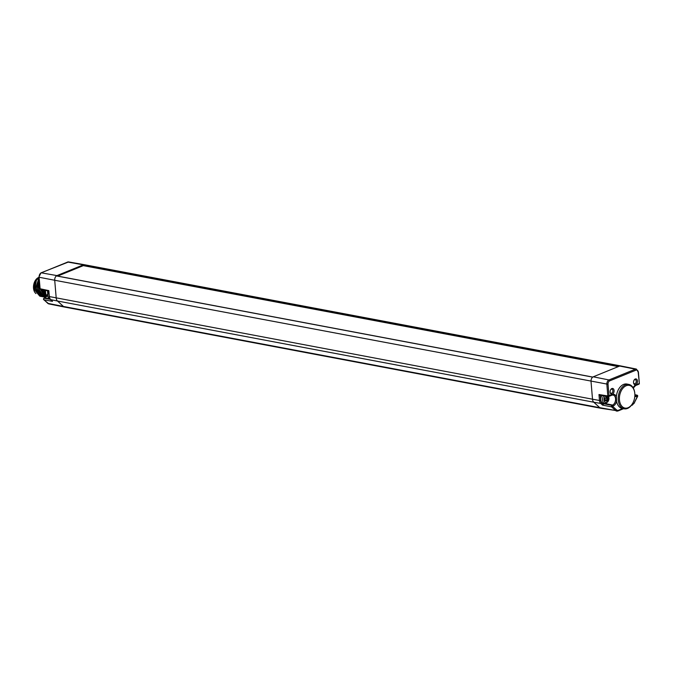 <?xml version="1.0" encoding="UTF-8"?>
<svg xmlns="http://www.w3.org/2000/svg" width="673" height="673" viewBox="0 0 673 673"><rect width="100%" height="100%" fill="white"/><g stroke="black" fill="none" stroke-linecap="round" stroke-linejoin="round"><path stroke-width="1.01" d="M83.746 265.726L83.696 265.12L619.303 366.196M57.651 276.09L83.301 265.642L618.31 366.6M40.759 273.095A0.85 0.589 67.8 0 1 41.255 272.817L56.944 275.602A3.802 2.49 100.7 0 0 56.397 275.922L56.65 275.972M56.944 275.602L83.385 264.834A3.802 2.49 100.7 0 1 83.948 264.699L83.696 265.12M619.682 366.045A3.802 2.49 -79.3 0 1 620.245 365.902A3.802 2.49 -79.3 0 1 620.691 365.927A3.802 2.49 -79.3 0 1 620.716 365.935L636.38 369.073A3.617 2.372 100.7 0 0 635.405 369.183L619.682 366.045L593.25 376.813A3.802 2.49 -79.3 0 0 592.703 377.132L56.397 275.922A3.802 2.49 100.7 0 0 54.715 280.262L39.135 277.251A3.617 2.372 -79.3 0 1 41.255 272.817L67.695 262.049A3.617 2.372 -79.3 0 1 68.638 261.932L84.377 264.716A3.802 2.49 100.7 0 0 84.377 264.716A3.802 2.49 100.7 0 0 83.948 264.699L620.245 365.902M47.632 292.789L47.573 290.871M46.546 296.187A12.408 8.126 -79.3 0 1 45.68 293.125A12.408 8.126 -79.3 0 1 45.528 291.897A12.408 8.126 -79.3 0 1 45.461 290.416M45.68 293.125L45.604 292.696A11.559 7.571 -79.3 0 1 45.461 291.544A11.559 7.571 -79.3 0 1 45.411 290.399M40.044 288.397L40.102 288.742A0.85 0.555 102.2 0 0 40.725 289.323M634.681 392.452L634.605 392.014A12.408 8.126 100.7 0 0 628.868 384.426L626.984 384.047A12.434 8.143 100.7 0 0 616.35 396.776L616.569 401.243A12.434 8.143 100.7 0 0 622.374 408.486L624.266 408.822A12.408 8.126 100.7 0 0 632.376 403.85L632.595 403.472A11.559 7.571 100.7 0 0 634.816 393.596A11.559 7.571 100.7 0 0 634.681 392.452A11.559 7.571 100.7 0 0 625.797 385.907A11.559 7.571 100.7 0 0 619.446 399.863A11.559 7.571 100.7 0 0 624.594 407.998A11.559 7.571 100.7 0 0 632.595 403.472M635.262 379.008A2.961 1.935 -79.3 0 1 637.466 381.027A2.961 1.935 -79.3 0 1 635.733 384.645A2.961 1.935 -79.3 0 1 633.571 382.971A2.961 1.935 -79.3 0 1 634.126 380.068A2.961 1.935 -79.3 0 1 635.262 379.008M611.883 388.54A2.961 1.935 -79.3 0 1 614.087 390.55A2.961 1.935 -79.3 0 1 612.354 394.176A2.961 1.935 -79.3 0 1 610.192 392.494A2.961 1.935 -79.3 0 1 610.739 389.591A2.961 1.935 -79.3 0 1 611.883 388.54M616.569 401.243A6.032 3.945 -79.3 0 1 613.221 406.004L612.573 406.265A0.85 0.589 132.4 0 1 611.606 406.879L602.562 405.121L604.161 403.43M622.66 408.536L618.512 410.227A4.046 2.65 100.7 0 1 616.518 409.874L612.573 406.265A0.85 0.589 -112.2 0 0 611.892 405.348L603.479 403.707M628.868 384.426A12.408 8.126 100.7 0 0 618.251 399.972A12.408 8.126 100.7 0 0 624.266 408.822M633.158 387.799A6.032 3.945 -79.3 0 1 635.884 384.897L639.131 383.576A0.85 0.589 67.8 0 1 638.584 384.266M43.678 298.955A0.85 0.589 67.8 0 1 44.233 298.265L44.822 298.03A0.85 0.589 67.8 0 0 44.393 298.198M39.076 276.897L40.102 288.742L48.843 290.627L49.348 296.667A4.997 3.272 100.7 0 0 50.601 299.636L52.494 301.361L50.391 299.527A0.85 0.589 132.4 0 1 50.248 299.241M47.489 303.043A0.85 0.589 -47.6 0 0 47.833 303.355L63.464 306.476A5.073 3.323 100.7 0 0 64.591 307.065L48.927 303.918A4.888 3.205 -79.3 0 1 47.833 303.355L43.955 299.805L52.494 301.361L51.787 300.116M635.884 384.897A0.85 0.589 67.8 0 1 635.573 385.562L638.828 384.241A0.85 0.85 0 0 0 639.35 383.383L638.164 372.001A2.776 1.817 100.7 0 0 636.094 370.108A0.85 0.589 -112.2 0 0 635.405 369.183L608.972 379.951A3.617 2.372 100.7 0 0 606.853 384.384L607.82 395.96A0.85 0.555 99.2 0 0 608.459 396.54A0.85 0.589 67.8 0 0 608.695 396.515L611.95 395.186A0.85 0.589 67.8 0 1 611.707 395.211M636.094 370.108L609.662 380.876A2.776 1.817 100.7 0 0 608.039 384.275L609.006 395.85A0.85 0.589 67.8 0 1 608.695 396.515A0.85 0.85 0 0 1 608.241 396.565L599.971 395.228L598.978 394.529L607.82 395.96L612.262 394.521A6.032 3.945 -79.3 0 1 616.35 396.776M601.931 395.539A4.703 3.079 100.7 0 0 600.863 400.267A4.703 3.079 100.7 0 0 603.075 403.228L606.398 403.388L608.872 396.439M616.518 409.874A0.85 0.589 132.4 0 1 615.543 410.488L611.606 406.879A0.85 0.53 -79 0 1 611.892 405.348L612.539 405.079A5.182 3.39 100.7 0 0 615.585 399.712A5.182 3.39 100.7 0 0 613.036 395.043A5.182 3.39 100.7 0 0 612.102 395.085M631.728 404.843L632.595 404.49A4.046 2.65 100.7 0 0 634.403 402.589L637.491 396.119A0.85 0.589 -112.2 0 0 636.809 395.194L636.162 395.455A0.85 0.589 -112.2 0 1 636.843 396.38A6.032 3.945 -79.3 0 1 634.807 396.439M634.875 394.672L637.053 395.169A0.85 0.564 102.8 0 0 636.809 395.194L634.875 394.757M48.927 303.918L43.737 299.695A0.85 0.589 132.4 0 0 43.955 299.805A0.85 0.572 -79.7 0 1 44.233 298.265L50.214 299.359M606.314 396.834L606.037 397.92L605.019 398.34L605.246 400.94L606.255 400.528L606.693 401.335L606.953 400.242L607.98 399.821L607.761 397.221L606.718 397.642L606.314 396.834M606.718 397.642L606.137 397.533M607.475 398.694L606.516 398.509L606.684 397.634M607.98 399.821L607.021 399.644L606.516 398.509M606.953 400.242L605.994 400.065L607.021 399.644M606.255 400.528L605.355 400.359M634 380.287A2.103 1.371 -79.3 0 1 634.689 379.707A2.103 1.371 -79.3 0 1 635.228 379.639A2.103 1.371 -79.3 0 1 636.263 381.532A2.103 1.371 -79.3 0 1 635.026 383.711A2.103 1.371 -79.3 0 1 634.454 383.77A2.103 1.371 -79.3 0 1 633.537 382.718M610.613 389.81A2.103 1.371 -79.3 0 1 611.311 389.238A2.103 1.371 -79.3 0 1 611.85 389.171A2.103 1.371 -79.3 0 1 612.884 391.055A2.103 1.371 -79.3 0 1 611.648 393.234A2.103 1.371 -79.3 0 1 611.067 393.293A2.103 1.371 -79.3 0 1 610.159 392.241M45.377 290.391L45.428 291.056M41.6 289.583L45.756 297.222L41.676 289.6M46.462 296.33L44.191 290.139M46.058 296.877L42.929 289.87M39.505 284.713L39.143 289.794L44.283 297.071M40.338 289.297L45.503 297.298L40.414 289.323M39.244 281.642L37.89 289.558L39.303 294.042L43.022 296.827M44.914 297.146L44.317 297.071L39.211 289.802L39.522 284.948M43.661 296.911L43.064 296.835L37.957 289.567L39.253 281.785M42.407 296.675L38.117 293.815L36.704 289.331L39.076 279.674M41.146 296.44L40.473 296.347L35.375 289.079L38.941 278.016M39.068 279.564L36.628 289.323L41.768 296.591M34.567 289.785A9.304 6.091 -79.3 0 1 34.542 289.617A9.304 6.091 -79.3 0 1 36.258 280.506A9.304 6.091 -79.3 0 1 36.325 280.405M40.548 296.364L35.45 289.096L38.941 278.092M38.899 277.537L36.384 280.296L34.601 289.954L39.808 296.17M35.947 293.579A8.757 5.737 -79.3 0 1 33.65 285.024A8.757 5.737 -79.3 0 1 38.63 277.469A8.757 5.737 100.7 0 1 38.883 277.377M42.862 289.853L46.042 296.902M44.115 290.122L46.437 296.364M67.25 262.226A0.85 0.589 67.8 0 1 67.695 262.049L83.385 264.834M47.817 290.921A5.266 3.449 -79.3 0 1 47.926 292.032M47.329 295.203A5.266 3.449 -79.3 0 1 44.822 298.03L49.827 298.862M608.039 384.275L54.715 280.262L56.204 297.996A5.073 3.323 100.7 0 0 57.483 301.008L50.601 299.636A0.85 0.589 132.4 0 1 50.391 299.527L49.07 296.507L592.509 399.198L591.02 381.473A3.802 2.49 -79.3 0 1 592.703 377.132M609.662 380.876A0.85 0.589 -112.2 0 0 608.972 379.951L593.25 376.813M613.221 406.004A0.85 0.589 -112.2 0 0 612.539 405.079L605.498 403.598M612.262 394.521A0.85 0.589 67.8 0 1 611.95 395.186L613.036 395.043M634.858 395.631A5.182 3.39 100.7 0 0 636.162 395.455L634.875 395.186M638.164 372.001L636.38 369.073M593.788 402.218L57.483 301.008L63.464 306.476L599.761 407.687L593.788 402.218A5.073 3.323 -79.3 0 1 592.509 399.198L599.475 400.485A4.997 3.272 100.7 0 0 600.737 403.447L593.788 402.218M598.978 394.529L599.475 400.485L600.661 400.376A4.147 2.717 100.7 0 0 601.704 402.833A0.85 0.589 132.4 0 1 600.737 403.447L602.562 405.121M603.101 404.111L601.704 402.833M600.232 395.27L600.661 400.376M618.512 410.227A0.85 0.589 67.8 0 1 618.201 410.892L600.947 408.284A5.073 3.323 -79.3 0 1 600.922 408.275A5.073 3.323 -79.3 0 1 599.761 407.687L615.543 410.488A4.888 3.205 100.7 0 0 616.687 411.068A4.888 3.205 100.7 0 0 617.957 410.917A0.85 0.589 67.8 0 0 618.201 410.892L623.585 408.696M632.595 404.49A0.85 0.589 67.8 0 1 632.04 405.18M634.403 402.589L637.625 396.363L636.843 396.38M64.591 307.065A5.073 3.323 100.7 0 0 64.616 307.073L600.922 408.275M603.715 395.833A4.703 3.079 100.7 0 0 602.613 400.57A4.703 3.079 100.7 0 0 604.834 403.556M605.464 396.111A3.634 2.381 100.7 0 0 604.161 400.612A3.634 2.381 100.7 0 0 606.794 402.547A3.634 2.381 100.7 0 0 608.485 396.565M48.506 291.072L47.312 294.883L48.263 297.803L49.794 298.812A4.703 3.079 -79.3 0 1 48.641 291.401M38.117 293.815L38.899 293.302M620.691 365.927L84.394 264.716M48.616 291.098L40.489 289.34A0.85 0.85 0 0 1 39.825 288.591L38.857 277.091L41.011 272.843L68.638 261.932M47.329 294.379L45.882 297.096L43.989 298.29A0.85 0.85 0 0 0 43.737 299.695M635.573 385.562L633.293 388.043M639.35 383.383L638.374 371.807M48.616 291.039L49.07 296.507M631.131 405.626L634.538 402.833M637.625 396.363A0.85 0.85 0 0 0 637.053 395.169M592.77 377.073L56.532 275.88"/></g></svg>
